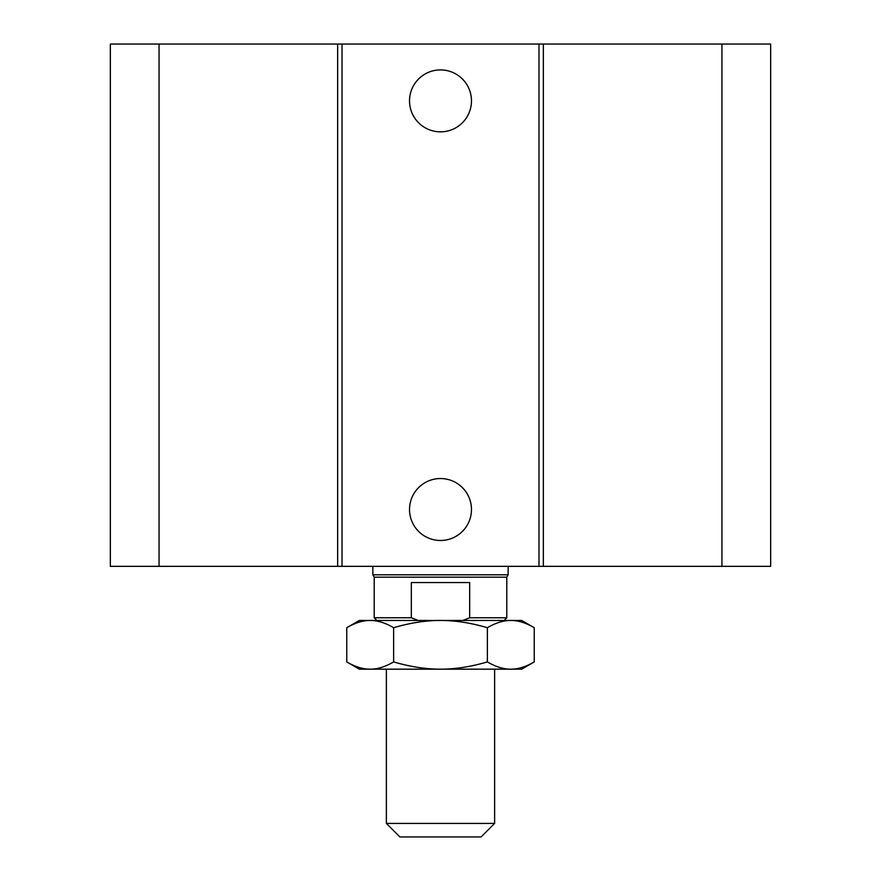 <?xml version="1.0" encoding="UTF-8"?>
<svg xmlns="http://www.w3.org/2000/svg" width="881" height="881" viewBox="0 0 881 881"><rect width="100%" height="100%" fill="white"/><g stroke="black" fill="none" stroke-linecap="round" stroke-linejoin="round"><path stroke-width="1.32" d="M471.467 100.874A30.967 30.967 0 0 1 425.016 127.701A30.967 30.967 0 0 1 425.016 74.059A30.967 30.967 0 0 1 471.467 100.874M471.467 509.504A30.967 30.967 0 0 1 425.016 536.331A30.967 30.967 0 0 1 425.016 482.689A30.967 30.967 0 0 1 471.467 509.504M159.065 44.05L159.065 566.34L110.345 566.34L110.345 44.05L538.985 44.05L538.985 566.34L770.655 566.34L770.655 44.05L721.935 44.05L721.935 566.34M342.015 44.05L342.015 566.34L538.985 566.34M337.665 44.05L337.665 566.34L342.015 566.34M538.985 44.05L543.335 44.05L543.335 566.34M543.335 44.05L721.935 44.05M159.065 566.34L337.665 566.34M494.626 823.416L386.374 823.416L399.908 836.95L481.092 836.95L494.626 823.416L494.626 669.175M418.145 620.455L411.328 617.757L411.328 582.572L469.672 582.572L469.672 617.757L462.855 620.455M504.097 620.455L506.795 617.757L469.672 617.757M411.328 617.757L374.205 617.757L376.903 620.455M506.795 617.757L506.795 577.165L374.205 577.165L374.205 617.757M508.15 566.34L508.15 574.819L372.85 574.819L372.85 566.34M534.238 661.917L521.684 669.175L510.804 669.175C518.171 669.186 525.99 666.763 534.238 661.917L534.238 627.713C525.99 622.867 518.171 620.444 510.804 620.455C503.436 620.444 495.629 622.867 487.369 627.713C470.861 622.867 455.235 620.444 440.5 620.455L521.684 620.455L534.238 627.713M346.762 661.917C355.01 666.763 362.829 669.186 370.196 669.175L359.316 669.175L346.762 661.917L346.762 627.713C355.01 622.867 362.829 620.444 370.196 620.455L440.5 620.455C425.765 620.444 410.139 622.867 393.631 627.713C385.371 622.867 377.564 620.444 370.196 620.455L359.316 620.455L346.762 627.713M370.196 669.175C377.564 669.186 385.371 666.763 393.631 661.917C410.139 666.763 425.765 669.186 440.5 669.175L370.196 669.175M440.5 669.175C455.235 669.186 470.861 666.763 487.369 661.917C495.629 666.763 503.436 669.186 510.804 669.175L440.5 669.175M393.631 661.917L393.631 627.713M487.369 661.917L487.369 627.713M386.374 669.175L386.374 823.416M506.795 577.165L508.15 574.819M374.205 577.165L372.85 574.819"/></g></svg>
